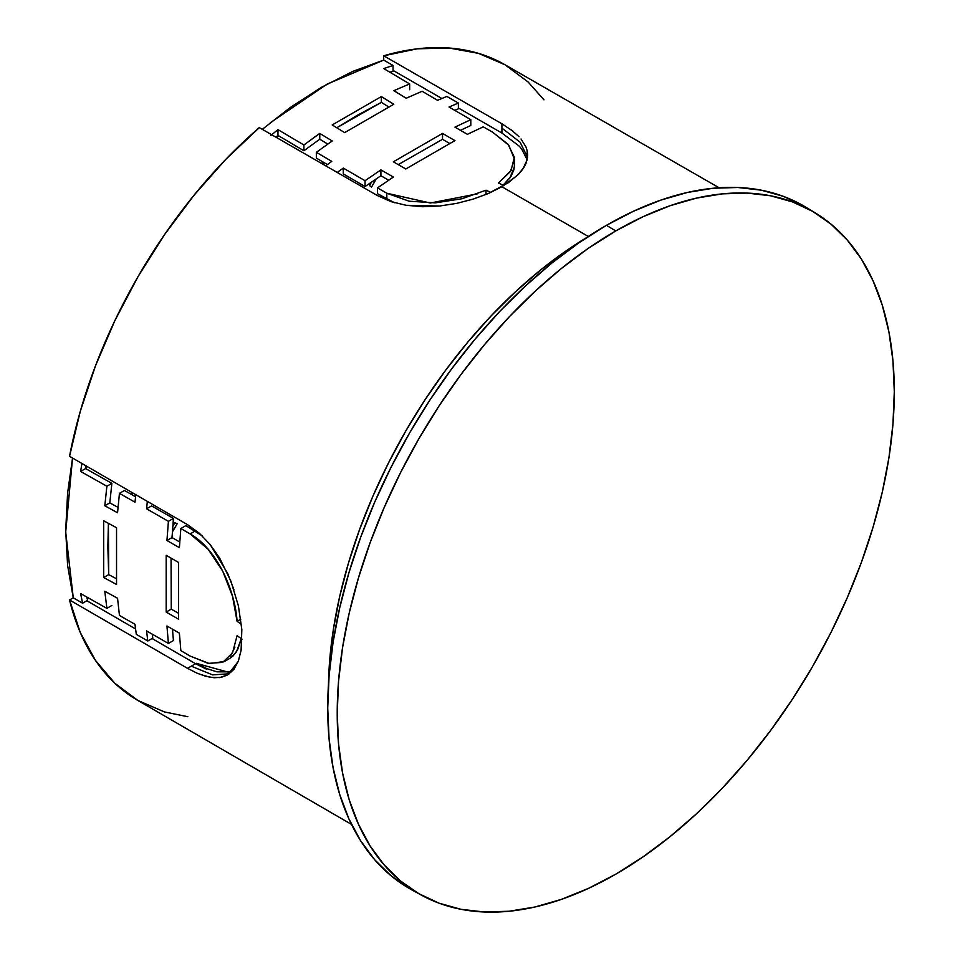 <?xml version="1.0" encoding="UTF-8"?>
<svg xmlns="http://www.w3.org/2000/svg" width="960" height="960" viewBox="0 0 960 960"><rect width="100%" height="100%" fill="white"/><g stroke="black" fill="none" stroke-linecap="round" stroke-linejoin="round"><path stroke-width="1.44" d="M810.468 210.132A394.14 227.556 120 0 0 805.92 207.252A394.14 227.556 120 0 0 606.432 225.336L615.768 230.916A393.912 227.424 -60 0 1 815.136 212.832A393.912 227.424 -60 0 1 872.436 529.26A393.912 227.424 -60 0 1 615.768 874.176A393.912 227.424 -60 0 1 421.248 895.056A393.912 227.424 -60 0 1 357.768 580.248A393.912 227.424 -60 0 1 615.768 230.916L606.432 225.336L579.108 242.664L552.06 262.908L525.528 285.9L499.776 311.412L475.056 339.192L451.596 368.964L429.624 400.464L409.356 433.368L390.996 467.376L374.7 502.152L360.636 537.36L348.948 572.664L339.732 607.716L333.084 642.18L329.076 675.744L327.732 708.06L329.076 738.828L333.084 767.748L339.732 794.556L348.948 818.964L360.636 840.768L374.7 859.74L390.996 875.7L409.356 888.492M803.496 205.812L783.24 196.308L761.268 190.176L737.808 187.488L713.088 188.256L687.336 192.48L660.804 200.124L633.744 211.116L606.432 225.336A394.14 227.556 120 0 0 348.288 574.872A394.14 227.556 120 0 0 411.804 889.872L421.248 895.056M615.768 230.916L588.456 248.22L561.42 268.464L534.912 291.444L509.172 316.932L484.464 344.7L461.016 374.46L439.056 405.936L418.812 438.828L400.452 472.812L384.168 507.564L370.116 542.748L358.428 578.028L349.212 613.068L342.576 647.52L338.568 681.06L337.224 713.352L338.568 744.108L342.576 773.016L349.212 799.788L358.428 824.196L370.116 845.976L384.168 864.936L400.452 880.896L418.812 893.676L439.056 903.18L461.016 909.312L484.464 912L509.172 911.232L534.912 907.008L561.42 899.364L588.456 888.384L615.768 874.176L643.068 856.86L670.104 836.616L696.612 813.636L722.352 788.148L747.06 760.392L770.508 730.62L792.468 699.144L812.724 666.252L831.072 632.268L847.356 597.516L861.408 562.332L873.096 527.052L882.312 492.024L888.948 457.572L892.956 424.032L894.3 391.728L892.956 360.984L888.948 332.076L882.312 305.292L873.096 280.884L861.408 259.104L847.356 240.144L831.072 224.196L812.724 211.404L792.468 201.9L770.508 195.78L747.06 193.08L722.352 193.86L696.612 198.084L670.104 205.716L643.068 216.696L615.768 230.916M177.156 523.74A87.984 50.796 -60 0 1 172.392 531.852L177.156 523.74L174.804 522.744L177.156 523.74M519.228 146.136L521.604 148.884L519.228 146.136L501.912 133.032L519.228 146.136M460.44 130.32L470.808 125.472L470.808 119.664L454.944 127.14L467.388 134.316L483.252 126.84L492.588 132.168L508.824 145.224L514.488 159.384L510.372 171.54L498.444 183.012L503.916 185.58L498.444 183.012L511.068 170.472L514.356 157.224L507.936 144.168L492.588 132.168L483.252 126.84L467.388 134.316L454.944 127.14L470.808 119.664L449.04 107.028L458.376 103.032L458.376 107.988L501.912 133.032L501.912 128.088L520.128 142.224L527.568 157.356L520.128 142.224L501.912 128.088L501.912 123.78L512.892 131.136M543.96 99.828L528.192 82.068L505.032 64.788L478.488 53.364L449.052 48.012L417.264 48.816L383.724 55.788L383.724 60.096L393.048 65.46L383.724 68.58L409.656 83.928L409.656 89.7L409.656 83.928L393.792 90.672L406.236 98.232L422.1 91.26L437.532 100.308L446.856 96.42L458.376 103.044L446.856 96.42L437.532 100.308L422.1 91.26L406.236 98.232L393.792 90.672L409.656 83.928L383.724 68.58L393.048 65.46L393.048 70.404L441.84 98.472L393.048 70.404L393.048 71.208L389.88 72.228M586.128 237.912A372.96 215.328 120 0 0 328.464 684.192L329.676 660.564L333.468 628.812L339.756 596.196L348.48 563.028L359.544 529.62L372.852 496.308L388.26 463.404L405.648 431.232L424.824 400.092L445.608 370.284L467.808 342.108L491.196 315.816L515.568 291.684L540.672 269.928L566.268 250.764L586.128 237.912M187.8 716.712L164.532 711.948L137.988 700.524L114.828 683.256L95.472 660.432L80.28 632.508L69.54 599.964L73.272 597.816L82.584 603.204L73.272 597.816L65.7 532.092L72.54 458.04L67.596 493.128L65.7 530.46L67.608 565.5L73.26 597.816L69.54 599.964L187.524 668.328L69.54 599.964A367.044 211.92 120 0 0 137.76 700.392L351.516 824.412M521.028 138.972L525.996 147.012L527.268 151.128L527.688 155.232L525.996 163.416L523.896 167.508L517.332 175.476L501.912 186.756L588.324 236.472L501.912 186.756L488.508 193.44L473.316 199.056L456.816 203.352L439.704 206.004L422.652 206.724L406.14 205.296L390.972 201.612L377.496 195.612L259.296 127.62A367.044 211.92 120 0 0 69.54 456.3L187.524 524.664L199.368 533.256L210.216 544.62L219.672 558.132L230.952 581.292L238.404 605.856L241.824 629.52L241.152 650.004L238.428 660.96L233.904 669.348L227.64 674.916L219.732 677.568L210.24 677.292L199.464 674.184M371.544 182.04A83.58 48.252 -60 0 1 369.48 185.568L371.544 182.04M391.5 71.7L391.5 73.188L391.5 71.7M278.664 135.816A350.988 202.644 120 0 0 276.552 137.544A350.988 202.644 -60 0 1 278.664 135.816M86.76 466.284A350.988 202.644 120 0 0 86.316 468.972A350.988 202.644 -60 0 1 86.76 466.284M88.5 597.996L87.216 598.74L88.5 597.996M321.36 163.32L323.064 162.336L323.064 164.304L323.064 162.336L321.36 163.32M376.152 178.92L371.52 187.104L369.48 185.568L371.52 187.104A87.984 50.796 -60 0 0 376.152 178.92M172.788 526.296L174.804 522.744A83.58 48.252 -60 0 1 172.788 526.296M133.188 493.176L131.484 494.16L131.484 492.192L131.484 494.16L133.188 493.176M514.488 159.384L514.416 166.836L509.796 178.128L503.1 185.196L511.068 176.256L513.924 169.68L514.488 165.036M454.728 110.34L458.376 108.792L458.376 107.988L501.912 133.032L501.912 123.78L383.724 55.788L501.912 123.78M319.764 139.212L319.764 133.416L316.404 135.792L303.9 144.984L319.764 133.416L319.764 139.212L303.9 150.756L303.9 144.984L277.956 129.636L303.9 144.984L303.9 150.756L277.956 135.396L277.956 129.636L270.876 135.42L277.956 129.636L277.956 135.396L303.9 150.756L319.764 139.212L327.756 144.072M316.344 158.088L316.344 152.316L332.208 140.976L319.764 133.416L332.208 140.976L316.344 152.316L316.344 158.088L327.384 164.568M380.916 175.74L380.916 169.884L365.052 180.72L365.052 186.54L365.052 180.72L343.284 168.084L343.284 173.88L343.284 168.084L337.236 172.452L343.284 168.084L365.052 180.72L380.916 169.884L380.916 175.74L365.052 186.54L343.284 173.88L365.052 186.54L380.916 175.74L388.656 180.216M477.684 193.788L430.32 203.016L386.832 193.236L386.832 199.032L386.832 193.236L377.496 187.896L393.36 177.06L380.916 169.884L393.36 177.06L377.496 187.896L377.496 193.704L394.464 202.704L377.496 193.704L377.496 187.896L386.832 193.236L409.14 201.204L435.324 202.86L462.072 198.732L486 190.188L490.776 192.432L486 190.188L486 194.484L486 190.188M381.36 102.372L381.36 96.576L393.792 104.256L344.652 132.624L332.208 124.944L381.36 96.576L381.36 102.372L356.784 115.572L336.78 127.776L381.36 102.372L388.632 106.884M442.512 139.308L442.512 133.428L454.944 140.604L405.804 168.984L393.36 161.808L442.512 133.428L442.512 139.308L398.232 164.628L442.512 139.308L449.604 143.424M393.048 71.208L393.048 65.46L383.724 60.096L352.788 71.4L321.408 87.336L290.112 107.604L262.308 129.348M527.136 150.54L527.124 159.9L522.756 169.236L519.012 173.784L508.476 182.616L488.508 193.44L473.316 199.056L456.816 203.352L439.704 206.004L406.14 205.296L390.972 201.612L377.496 195.612L259.296 127.62L225.744 159.396L193.968 195.288L164.532 234.624L137.988 276.696L114.828 320.724L95.472 365.88L80.28 411.36L69.54 456.3L187.524 524.664L199.368 533.256L210.216 544.62L227.628 573.336L233.868 589.44M719.088 187.764L504.804 64.656A367.044 211.92 120 0 0 383.724 55.788L383.724 60.096L327.144 84.096L270.276 122.724M316.344 152.316L331.776 161.364L325.704 165.816L331.776 161.364L316.344 152.316M86.856 597.072L87.564 600.336L86.868 600.732L135.576 628.956L86.868 600.732L82.584 603.204L80.616 593.568L106.884 608.364L104.796 591.252L107.856 592.92L117.552 598.248L119.448 615.468L135 624.3L136.296 634.332L147.78 640.992L146.58 630.912L168.408 643.452L166.944 625.98L179.388 633.156L180.84 650.64L190.128 656.052L208.188 663.372L222.708 662.388L232.512 652.884L237.072 635.7L242.04 639.156L237.072 635.7M152.28 634.188L152.772 638.112L152.064 638.52L195.54 663.708L196.236 663.3L191.256 666.18L212.616 674.892L229.44 673.752L212.616 674.892L191.256 666.18L187.524 668.328L195.54 663.708L206.424 669.144L195.54 663.708L152.064 638.52L147.78 640.992L136.296 634.332L135 624.3L119.448 615.468L117.552 598.248L104.796 591.252L106.884 608.364L111.876 605.472L106.884 608.364L80.616 593.568L82.584 603.204L87.552 600.336M519.012 136.692L511.488 130.056M470.808 125.472L470.808 119.664L449.04 107.028L458.376 103.032L458.376 108.804M527.16 159.756L521.604 148.884M277.956 135.396L275.82 137.124M405.804 168.984L393.36 161.808L442.512 133.428L454.944 140.604L405.804 168.984M344.652 132.624L332.208 124.944L381.36 96.576L393.792 104.256L344.652 132.624M202.236 535.896L185.868 525.612L180.84 528.516L179.388 547.68L166.944 540.492L168.408 521.328L146.58 508.8L147.336 501.372L146.58 508.8L151.584 505.896L146.58 508.8L168.408 521.328L173.436 518.424L151.584 505.896L173.436 518.424L172.02 537.564L173.436 518.424L168.408 521.328L166.944 540.492L172.02 537.564L166.944 540.492L179.388 547.68L180.84 528.516L185.868 525.612L202.236 535.896M179.76 542.028L172.02 537.564M135.588 496.776L124.452 490.464L119.448 493.356L117.552 512.76L104.796 505.764L106.884 486.24L80.616 471.456L81.9 463.464L80.616 471.456L85.596 468.576L80.616 471.456L106.884 486.24L111.876 483.36L85.596 468.576L111.876 483.36L106.884 486.24L104.796 505.764L109.8 502.872L111.876 483.36L109.8 502.872L104.796 505.764L117.552 512.76L119.448 493.356L124.452 490.464M118.02 507.36L109.8 502.872M173.436 640.548L168.408 643.452L173.436 640.548L172.464 629.304M229.488 658.608L233.22 655.8L237.516 650.004L241.296 638.64L236.424 651.864L231.012 657.648L224.604 661.44M116.256 578.664L108.708 574.62L108.408 523.32L107.844 546.744L108.708 574.62L103.68 577.524L103.68 520.776L116.544 527.712L116.544 584.46L103.68 577.524L108.708 574.62M178.38 613.2L171.264 609.12L171.048 558.108L171.264 609.12L166.176 612.06L166.176 555.3L178.608 562.488L178.608 619.236L166.176 612.06L171.264 609.12M241.404 624.348L237.072 621.336L232.536 596.34L222.708 571.116L208.188 549.312L190.128 533.928L180.84 528.516L190.128 533.928L195.144 531.036L190.128 533.928C216.276 548.532 235.068 589.524 237.072 621.336L240.792 619.188L237.072 621.336L241.404 624.348M135.816 494.7L135 502.188L119.448 493.356L135 502.188L135.816 494.7M231.672 671.856L216.948 671.844L207.036 668.7L196.236 663.3L229.128 672.42M187.524 668.328L197.148 673.224L206.076 676.38L214.212 677.748L221.436 677.268L227.628 674.928L238.212 661.512L241.092 650.352L241.824 629.52L238.404 605.856M152.772 638.112L147.78 640.992L146.58 630.912L168.408 643.452L166.944 625.98L179.388 633.156L180.84 650.64L190.128 656.052L209.46 663.612L224.616 661.428M230.592 655.968L234.924 647.1M86.016 465.852L85.596 468.576M178.608 619.236L166.176 612.06L166.176 555.3L178.608 562.488L178.608 619.236M116.544 584.46L103.68 577.524L103.68 520.776L116.544 527.712L116.544 584.46M805.92 207.252L815.136 212.832"/></g></svg>
